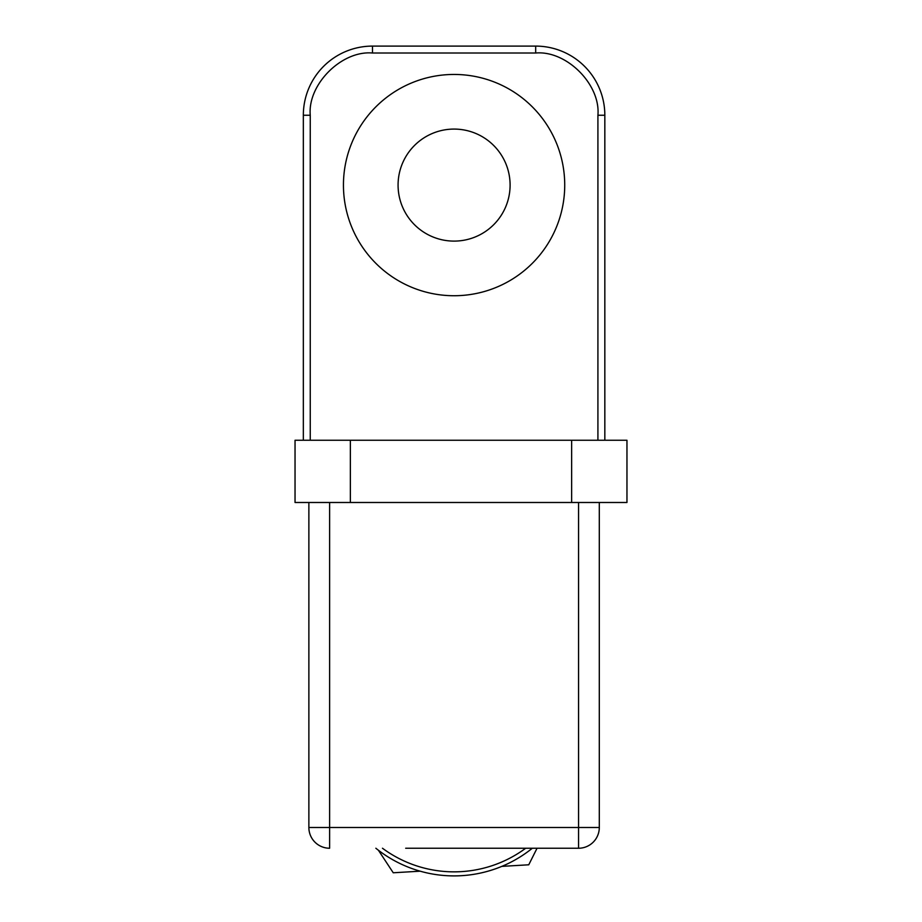 <?xml version="1.0" encoding="UTF-8"?>
<svg xmlns="http://www.w3.org/2000/svg" width="922" height="922" viewBox="0 0 922 922"><rect width="100%" height="100%" fill="white"/><g stroke="black" fill="none" stroke-linecap="round" stroke-linejoin="round"><path stroke-width="1.38" d="M454.085 74.451A110.64 110.64 0 0 0 343.445 185.091A110.64 110.64 0 0 0 454.085 295.732A110.64 110.64 0 0 0 564.725 185.091A110.64 110.64 0 0 0 454.085 74.451M454.085 241.103A56.012 56.012 0 0 1 398.074 185.091A56.012 56.012 0 0 1 454.085 129.08A56.012 56.012 0 0 1 510.097 185.091A56.012 56.012 0 0 1 454.085 241.103M604.832 440.255L604.832 115.25A69.15 69.15 0 0 0 535.682 46.1L372.488 46.1A69.15 69.15 0 0 0 303.338 115.25L303.338 440.255L295.04 440.255L295.04 502.49L350.36 502.49L350.36 440.255L303.338 440.255M420.155 871.186L393.245 872.777L378.412 850.257M537.053 848.24L528.755 864.79L501.833 866.38M405.68 848.24L578.555 848.24L405.68 848.24M454.085 875.9A124.47 124.47 0 0 0 532.317 848.24A124.47 124.47 0 0 1 375.853 848.24M578.555 502.49L578.555 827.495L599.3 827.495L599.3 502.49M308.87 502.49L308.87 827.495L329.615 827.495L329.615 502.49M599.3 827.495A20.745 20.745 0 0 1 578.555 848.24L578.555 827.495L329.615 827.495L329.615 848.24A20.745 20.745 0 0 1 308.87 827.495A20.745 20.745 0 0 0 329.615 848.24M571.64 440.255L571.64 502.49L626.96 502.49L626.96 440.255L350.36 440.255M571.64 502.49L350.36 502.49M372.488 53.015L372.488 46.1A69.15 69.15 0 0 0 303.338 115.25L310.253 115.25C307.475 84.455 341.693 50.237 372.488 53.015L535.682 53.015C566.477 50.237 600.695 84.455 597.917 115.25L597.917 440.255M310.253 440.255L310.253 115.25M535.682 53.015L535.682 46.1A69.15 69.15 0 0 1 604.832 115.25L597.917 115.25M382.469 848.24A120.425 120.425 0 0 0 525.701 848.24"/></g></svg>
